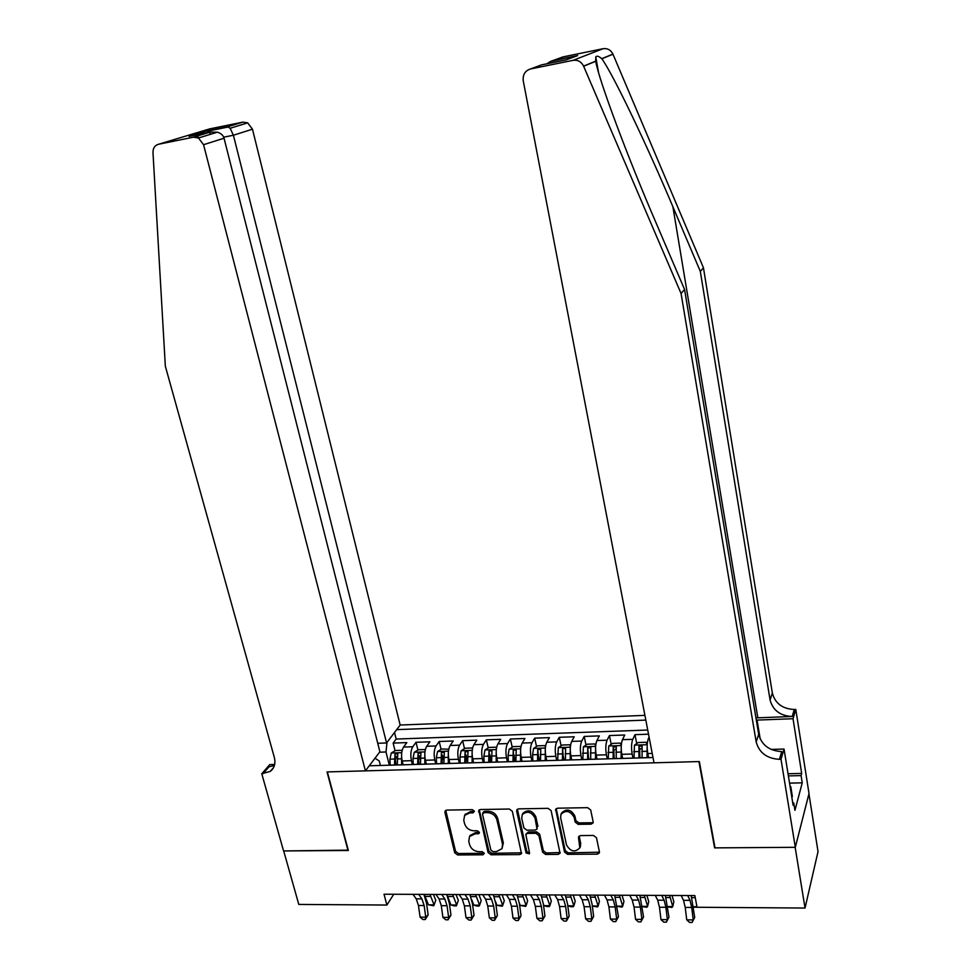 <?xml version="1.0" encoding="UTF-8"?>
<svg xmlns="http://www.w3.org/2000/svg" width="971" height="971" viewBox="0 0 971 971"><rect width="100%" height="100%" fill="white"/><g stroke="black" fill="none" stroke-linecap="round" stroke-linejoin="round"><path stroke-width="1.46" d="M474.418 811.222L472.343 809.656L446.757 810.093L445.216 810.809L444.924 812.399L454.707 852.756L457.62 854.953L483 854.808L484.311 853.242L482.259 851.676L478.958 851.701C474.2 851.3 471.069 848.933 469.576 844.6L468.775 841.238L469.503 836.553L474.758 833.968L479.237 833.349L479.383 832.329L477.319 830.775L474.006 830.812C469.236 830.436 466.092 828.057 464.587 823.687L463.774 820.289L464.624 815.373L469.77 812.909L473.095 812.848L474.418 811.222M591.072 824.173L593.075 822.91L593.147 821.806L590.684 809.972L587.625 807.666L557.56 808.188L555.679 809.268L564.527 852.053L567.537 854.322L597.347 854.152L599.362 852.866L599.41 851.834L596.473 837.742L593.439 835.448L580.573 835.582L578.619 836.784L578.534 837.912L579.808 847.853C574.978 852.708 570.547 851.749 566.518 845.001L560.619 817.655L560.959 814.293C565.935 809.717 570.341 810.773 574.177 817.448L575.16 822.049L578.194 824.343L591.072 824.173L593.196 822.243M714.862 847.088L714.595 847.877L795.164 847.307L805.032 908.043L818.031 851.628L808.94 793.829M714.595 847.877L698.938 761.567L327.361 771.921L348.358 850.487L283.69 850.936L298.789 904.426L386.871 905.045L393.765 894.255M805.032 908.043L697.057 907.266L694.86 895.565L384.031 894.218L386.871 905.045M512.324 811.283L509.338 809.025L480.414 809.523L478.776 810.324L488.073 852.538L491.01 854.771L519.703 854.601L521.488 853.618L512.324 811.283M518.611 808.855L548.093 808.345L551.127 810.639L560.049 853.254L558.143 854.383L545.581 854.456L542.595 852.198L538.905 835.558L535.907 833.288L527.605 833.385L525.809 834.368L529.535 852.963L529.438 853.837L526.088 852.975L516.657 811.21L516.851 809.79L518.611 808.855M648.531 734.185L634.985 734.659L636.721 743.58M632.971 758.108L632.17 754.03C631.186 747.937 631.393 743.033 632.764 739.332L622.46 739.671L624.729 735.011L609.436 735.545L611.208 744.32M607.239 758.861L606.414 754.807C605.419 748.75 605.637 743.883 607.093 740.193L596.922 740.533L599.313 735.897L584.214 736.431L585.999 745.048M588.948 759.346L588.608 757.708M581.811 759.601L580.974 755.572C579.954 749.551 580.221 744.708 581.75 741.043L571.701 741.383L574.213 736.783L559.296 737.292L561.104 745.777M564.139 760.075L563.374 756.494M556.711 760.329L555.849 756.324C554.817 750.352 555.109 745.534 556.723 741.893L546.794 742.232L549.416 737.644L534.693 738.154L536.514 746.493M539.621 760.791L538.468 755.487M531.914 761.058L531.04 757.077C529.984 751.141 530.312 746.347 531.987 742.73L522.192 743.058L524.935 738.494L510.382 739.004L512.215 747.209M515.407 761.495L513.89 754.734M507.42 761.774L506.534 757.817C505.466 751.918 505.806 747.16 507.566 743.555L497.88 743.883L500.745 739.344L486.362 739.841L488.219 747.925M491.484 762.186L489.736 754.552M483.23 762.478L482.32 758.545C481.24 752.683 481.616 747.949 483.449 744.369L473.872 744.684L476.834 740.169L462.633 740.667L464.502 748.629M467.537 761.567L465.946 754.77M459.332 763.17L458.409 759.261C457.317 753.435 457.705 748.738 459.611 745.17L450.156 745.485L453.226 740.994L439.195 741.48L441.077 749.333M443.747 760.475L442.485 755.207M435.724 763.861L434.777 759.977C433.673 754.188 434.098 749.515 436.064 745.959L426.718 746.274L429.886 741.808L416.025 742.293L412.796 746.748C410.757 750.28 410.308 754.928 411.437 760.681L412.396 764.541M420.249 759.528L419.326 755.741M417.918 750.025L416.025 742.293M649.089 737.11L648.325 738.797C646.989 742.524 646.82 747.439 647.791 753.557L648.567 757.611M622.46 739.671C621.052 743.373 620.845 748.265 621.828 754.333L622.629 758.363M596.922 740.533C595.429 744.211 595.187 749.078 596.194 755.11L597.019 759.116M571.701 741.383C570.135 745.048 569.868 749.879 570.887 755.875L571.725 759.844M546.794 742.232C545.144 745.862 544.852 750.668 545.896 756.627L546.697 760.378M522.192 743.058C520.468 746.675 520.14 751.445 521.196 757.368L521.997 760.948M497.88 743.883C496.096 747.476 495.744 752.222 496.812 758.108L497.625 761.689M473.872 744.684C472.015 748.265 471.639 752.986 472.719 758.837L473.593 762.563M450.156 745.485C448.226 749.054 447.825 753.739 448.93 759.553L449.852 763.449M426.718 746.274C424.728 749.818 424.291 754.479 425.407 760.257L426.354 764.128M644.926 715.372L400.161 725.034L252.472 129.192L233.404 135.236L223.682 137.19M645.824 720.094L396.678 729.634M369.247 765.791L653.01 757.526M647.73 730.034L396.156 739.052L393.134 743.094L406.837 742.609L403.56 747.063C401.509 750.583 401.047 755.22 402.176 760.961L403.135 764.808M402.2 764.832L399.858 764.905M392.842 765.112L390.463 765.184M436.064 745.959L439.195 741.48M459.611 745.17L462.633 740.667M483.449 744.369L486.362 739.841M507.566 743.555L510.382 739.004M531.987 742.73L534.693 738.154M556.723 741.893L559.296 737.292M581.75 741.043L584.214 736.431M607.093 740.193L609.436 735.545M632.764 739.332L634.985 734.659M386.992 742.39L385.997 751.991L389.335 765.209M385.997 751.991L379.564 752.197M380.401 765.476L379.248 760.973L375.012 758.193M397.054 758.727L396.447 756.324M395.039 750.717L393.134 743.094M396.156 739.052L394.517 732.486M416.328 764.42L414.022 764.493M440.118 763.728L437.872 763.801M423.526 764.213L425.808 764.153M464.187 763.024L462.002 763.097M447.485 763.522L449.707 763.449M488.559 762.32L486.447 762.381M471.748 762.805L473.897 762.745M513.234 761.604L511.195 761.665M496.315 762.089L498.39 762.029M538.225 760.876L536.247 760.924M521.184 761.373L523.199 761.313M565.438 760.038L565.62 748.447L562.585 748.75L563.544 760.087L561.626 760.184M546.37 760.633L548.299 760.572M580.209 847.003L580.719 843.435L580.015 844.891M589.154 759.383L587.334 759.443M571.87 759.892L573.74 759.832M615.104 758.63L613.356 758.679M597.699 759.14L599.495 759.079M641.394 757.865L639.731 757.914M623.868 758.375L625.579 758.327M650.376 757.598L652.002 757.55M474.443 811.38L470.619 811.525L465.073 814.633M470.073 835.606L475.596 832.56L479.407 832.438M445.75 810.36L455.569 851.336L458.47 853.533L484.323 853.291M479.298 809.826L488.886 851.106L491.824 853.327L521.694 852.805M483.837 812.678L482.514 814.293L490.877 850.05L492.928 851.616L496.436 851.591L501.995 848.666L502.541 844.321L496.885 819.803C495.38 815.373 492.212 812.982 487.369 812.618L483.837 812.678L484.675 811.283L483.449 811.974M501.995 848.666L503.342 842.901L502.541 844.321M484.675 811.283L488.195 811.222C493.037 811.586 496.193 813.977 497.698 818.407L503.342 842.901M525.809 834.368L528.37 831.953L536.672 831.868L539.658 834.125L543.347 850.742L546.321 852.999L560.194 852.514M517.397 809.219L526.852 851.531L529.535 852.987M535.045 818.152C531.465 811.732 527.204 810.554 522.228 814.645L521.743 818.347L523.903 827.923L526.889 830.181L535.203 830.084L537.024 829.064L535.045 818.152L535.81 816.732C532.242 810.324 527.969 809.159 523.017 813.237L522.228 814.645M537.024 829.064L537.169 827.765M535.81 816.732L537.934 826.333M561.104 814.014L561.687 812.885C566.663 808.309 571.057 809.353 574.893 816.028L575.864 820.616L578.898 822.91L591.764 822.728M579.189 836.031L580.719 843.435M556.225 808.612L565.243 850.596L568.241 852.866L599.459 852.198M402.164 750.292L395.355 750.522L391.24 753.047L389.929 759.164L390.148 765.184M401.557 756.191L401.642 764.565M397.273 764.942L397.807 753.69L394.979 754.103L394.505 765.014M395.901 764.978L394.979 754.103M433.43 894.425L435.785 900.311L433.794 905.737L428.442 904.838L424.315 894.388M428.442 904.838L434.061 904.875L429.959 894.412M433.794 905.737L435.785 900.311M418.683 894.364L421.924 898.891L424.145 905.542L425.771 917.194L428.138 914.864L426.524 903.261L423.89 894.388M412.978 894.34L416.231 898.855L418.465 905.506L420.091 917.134L425.771 917.194L425.213 919.561L422.943 919.537L420.091 917.134M428.138 914.864L425.213 919.561M789.981 785.842L790.795 786.753L792.36 796.499L791.778 796.936M377.743 743.276L386.567 742.973L233.404 135.236L230.127 128.269L247.69 122.868L252.472 129.192M386.567 742.973L400.161 725.034M348.019 850.487L327.021 771.933L365.412 770.865L203.558 144.703L198.448 138.003L193.447 137.19L158.516 144.266C154.826 145.322 152.981 148.09 152.981 152.556L165.337 366.188L274.332 757.429C275.776 763.424 274.429 768.073 270.278 771.375L261.769 773.753L283.568 850.936L348.273 850.135M193.447 137.19L210.088 132.129L189.09 136.389L206.944 130.988L227.59 126.788L242.932 122.115L209.578 128.912L158.516 144.266M261.769 773.753L269.744 764.602L274.659 764.456M365.412 770.865L379.892 751.76L224.034 138.21L203.558 144.703M242.932 122.115L247.69 122.868M274.38 765.561L269.028 766.787L262.995 773.717M210.088 132.129L217.395 132.177C221.133 133.415 223.342 135.43 224.034 138.21M189.09 136.389L190.134 136.171M196.154 136.365L199.407 137.712M206.944 130.988L209.226 132.299M209.287 132.372L210.61 134.265M227.59 126.788L230.127 128.269M552.948 60.615L577.684 55.59L550.411 61.489L562.962 56.901L603.064 48.72C607.494 48.125 610.783 49.922 612.932 54.109L703.453 267.79L700.322 271.394L770.076 699.982C772.928 710.396 780.296 715.906 792.19 716.489L755.948 717.885M700.322 271.394L672.903 206.787C646.722 144.558 613.126 74.282 601.838 58.782L601.765 58.685C598.816 56.184 596.813 55.578 595.769 56.864L595.709 61.294C598.816 79.901 627.606 156.986 655.716 222.068L684.567 289.492L758.691 734.355C761.689 745.133 769.372 750.874 781.728 751.578L779.41 759.322L781.012 759.286L795.31 847.307L715.008 847.877L699.363 761.555L654.017 762.818L523.248 80.824C522.641 74.658 525.068 70.701 530.554 68.953L573.048 60.348L603.064 48.72M703.453 267.79L772.358 693.1C775.174 703.453 782.492 708.903 794.278 709.473L795.795 709.413L809.013 793.501L795.31 847.307M684.567 289.492L681.072 293.509L756.178 741.941C759.213 752.804 766.956 758.594 779.41 759.322M595.709 61.294L583.632 66.234L681.072 293.509M788.027 773.741L801.682 773.414L801.087 775.598L788.379 775.902M792.749 802.956L793.744 802.932L794.946 810.336L802.24 782.832L801.087 775.598M793.744 802.932L793.125 805.275L784.046 749.042L781.012 759.286M795.795 709.413L793.028 718.734L756.324 720.106M801.682 773.414L793.028 718.734M771.156 749.43L784.046 749.042M583.632 66.234L583.583 66.113C581.265 61.646 577.757 59.729 573.048 60.348M802.24 782.832L789.544 783.124M550.411 61.489L546.867 63.795M575.148 56.464L574.322 56.876M577.684 55.59L566.154 59.874M425.286 749.539L418.331 749.758L414.253 752.307L413.003 758.46L413.221 764.517M424.788 755.183L424.849 763.789M426.172 763.4L426.208 764.141M420.431 764.262L420.916 752.962L418.064 753.375L417.639 764.347M418.987 764.298L418.064 753.375M456.042 894.522L458.348 900.445L456.686 905.033L452.656 894.509M451.005 904.996L456.686 905.033L456.37 905.894L454.1 905.882L451.005 904.996L447.934 897.24M447.364 895.76L446.963 894.485M448.748 749.199L441.599 748.993L437.545 751.554L436.343 757.744L436.574 763.837M448.299 754.151L448.335 763.109M449.622 762.478L449.658 763.412M443.868 763.582L444.305 752.234L441.429 752.622L441.04 763.655M442.351 763.619L441.429 752.622M478.921 894.631L481.179 900.578L479.577 905.203L475.632 894.607M473.824 905.154L479.577 905.203L479.201 906.064L476.907 906.052L473.824 905.154L471.712 899.668M472.476 748.677L472.258 747.986L465.145 748.228L461.116 750.789L459.963 757.016L460.205 763.145M472.1 753.12L472.124 762.563M473.35 761.519L473.387 762.478M467.597 762.89L467.986 751.493L465.073 751.87L464.733 762.975M466.007 762.927L465.073 751.87M502.068 894.728L504.277 900.712L502.735 905.36L498.876 894.716M496.921 905.324L502.735 905.36L502.298 906.234L496.921 905.324L495.416 901.306M496.497 748.143L496.169 747.197L488.971 747.439L484.966 750.025L483.874 756.275L484.128 762.453M496.181 752.064L496.205 762.053M497.358 760.524L497.407 761.665M491.605 762.186L491.945 750.741L489.008 751.105L488.704 762.271M489.942 762.235L489.008 751.105M525.481 894.825L527.654 900.845L526.161 905.53L522.398 894.813M520.274 905.482L526.161 905.53L525.675 906.404L520.274 905.482L519.291 902.775M441.696 894.461L444.852 899.012L447.036 905.712L448.651 917.425L450.957 915.083L449.342 903.406L446.757 894.485M435.918 894.437L439.098 898.976L441.295 905.664L442.91 917.364L448.651 917.425L448.044 919.816L445.75 919.792L442.91 917.364M450.957 915.083L448.044 919.816M464.975 894.57L468.058 899.134L470.207 905.882L471.809 917.668L474.03 915.301L472.44 903.564L469.891 894.582M459.137 894.546L462.232 899.11L464.381 905.834L465.995 917.607L471.809 917.668L471.153 920.059L468.835 920.035L465.995 917.607M474.03 915.301L471.153 920.059M488.547 894.667L491.544 899.267L493.644 906.04L495.234 917.898L497.383 915.532L495.805 903.722L493.317 894.692M482.623 894.643L485.646 899.231L487.758 906.004L489.348 917.838L495.234 917.898L494.542 920.314L492.188 920.29L489.348 917.838M497.383 915.532L494.542 920.314M512.385 894.777L515.31 899.401L517.361 906.222L518.939 918.141L521.026 915.762L519.449 903.88L517.009 894.789M506.401 894.74L509.338 899.364L511.414 906.174L512.991 918.081L518.939 918.141L518.198 920.569L515.819 920.544L512.991 918.081M521.026 915.762L518.198 920.569M520.82 747.585L520.383 746.408L513.089 746.65L509.12 749.248L508.076 755.535L508.343 761.737M520.577 750.984L520.565 761.337M521.67 759.492L521.743 761.021M515.917 761.482L516.196 749.988L513.234 750.328L512.979 761.567M514.181 761.531L513.234 750.328M549.185 894.934L551.297 900.979L549.877 905.688L546.2 894.922M543.918 905.652L549.877 905.688L549.319 906.574L546.94 906.55L543.918 905.652L543.408 904.183M536.526 894.874L539.366 899.534L541.369 906.392L542.935 918.384L544.937 915.993L543.384 904.037L540.993 894.898M530.457 894.849L533.322 899.498L535.349 906.344L536.914 918.323L542.935 918.384L542.146 920.824L539.742 920.799L536.914 918.323M544.937 915.993L542.146 920.824M545.459 747.002L544.877 745.594L537.497 745.837L533.565 748.447L532.581 754.783L532.861 761.033M545.265 749.903L545.229 760.621M546.272 758.412L546.382 760.584M540.519 760.754L540.762 749.224L537.752 749.539L537.558 760.851M538.711 760.815L537.752 749.539M573.169 895.031L575.22 901.124L573.873 905.858L570.28 895.019M567.841 905.822L573.873 905.858L573.254 906.744L570.851 906.732L567.792 905.664M560.947 894.983L563.714 899.668L565.668 906.562L567.222 918.639L569.152 916.223L567.598 904.195L565.256 894.995M554.817 894.959L557.597 899.632L559.575 906.526L561.129 918.578L567.222 918.639L566.384 921.091L563.945 921.066L561.129 918.578M569.152 916.223L566.384 921.091M570.414 746.396L569.686 744.781L562.221 745.024L558.313 747.658L557.682 760.305M570.268 748.799L570.208 759.892M571.191 757.283L571.312 759.856M562.585 748.75L562.427 760.123M597.432 895.141L599.435 901.27L598.148 906.028L594.665 895.128M592.322 905.992L598.148 906.028L597.468 906.926L592.334 906.077M585.683 895.092L588.353 899.801L590.271 906.744L591.812 918.882L593.645 916.454L592.116 904.353L589.834 895.104M579.469 895.068L582.163 899.765L584.093 906.696L585.634 918.821L591.812 918.882L590.914 921.358L588.45 921.333L585.634 918.821M593.645 916.454L590.914 921.358M595.696 745.764L594.81 743.956L587.237 744.199L583.377 746.845L582.818 759.577M595.587 747.682L595.49 759.152M596.4 756.106L596.546 759.128M590.671 759.298L590.793 747.658L587.722 747.937L587.625 759.383M588.693 759.358L587.722 747.937M621.998 895.25L623.94 901.404L622.727 906.198L619.34 895.238M617.131 906.161L622.727 906.198L621.986 907.096L617.155 906.344M610.723 895.201L613.296 899.935L615.165 906.926L616.694 919.136L618.442 916.697L614.704 895.213M604.435 895.165L607.033 899.899L608.914 906.878L610.443 919.076L616.694 919.136L615.748 921.625L613.247 921.6L610.443 919.076M618.442 916.697L615.748 921.625M621.294 745.121L620.238 743.118L612.58 743.373L608.744 746.019L608.259 758.824M621.222 746.553L621.1 758.412M621.938 754.855L622.108 758.375M616.209 758.557L616.282 746.869L613.174 747.124L613.138 758.691M614.158 758.618L613.854 750.522L615.553 749.114M646.856 895.359L648.737 901.549L647.608 906.38L644.319 895.347M642.256 906.344L647.608 906.38L646.795 907.278L642.292 906.623M636.066 895.311L638.554 900.081L640.375 907.108L641.88 919.391L643.555 916.927L639.877 895.323M629.706 895.274L632.218 900.044L634.039 907.06L635.556 919.331L641.88 919.391L640.884 921.892L638.36 921.867L635.556 919.331M643.555 916.927L640.884 921.892M647.22 744.454L645.994 742.269L638.226 742.524L634.439 745.194L634.027 758.084M647.172 745.412L647.038 757.659M652.221 753.423L647.791 753.557L647.997 757.623M642.086 757.793L642.098 746.056L638.954 746.298L638.967 757.938M639.938 757.865L639.622 749.721L641.382 748.301M672.029 895.468L673.85 901.695L672.782 906.55L669.602 895.456M667.684 906.513L672.782 906.55L671.908 907.46L667.732 906.914M661.737 895.42L664.128 900.214L665.888 907.29L667.38 919.658L668.97 917.182L665.366 895.432M655.279 895.396L657.707 900.178L659.479 907.242L660.984 919.586L667.38 919.658L666.337 922.171L663.776 922.147L660.984 919.586M668.97 917.182L666.337 922.171M697.712 907.266L693.488 907.205M693.428 906.696L696.96 906.72M687.723 895.529L690.017 900.36L691.728 907.472L693.209 919.925L694.702 917.425L691.17 895.541M681.193 895.505L683.511 900.323L685.235 907.424L686.728 919.853L693.209 919.925L692.105 922.45L689.519 922.426L686.728 919.853M694.702 917.425L692.105 922.45M632.17 754.03L621.828 754.333M606.414 754.807L596.194 755.11M580.974 755.572L570.887 755.875M555.849 756.324L545.896 756.627M531.04 757.077L521.196 757.368M506.534 757.817L496.812 758.108M482.32 758.545L472.719 758.837M458.409 759.261L448.93 759.553M434.777 759.977L425.407 760.257M411.437 760.681L402.176 760.961M412.796 746.748L403.56 747.063M649.405 738.761L648.325 738.797M470.619 811.525L469.77 812.909M478.897 832.523L478.072 833.931M475.596 832.56L474.758 833.968M483.813 853.375L483 854.808M458.47 853.533L457.62 854.953M455.569 851.336L454.707 852.756M445.798 811.028L444.924 812.399M473.933 811.465L473.095 812.848M520.468 853.157L519.703 854.601M491.824 853.327L491.01 854.771M488.886 851.106L488.073 852.538M479.358 810.457L478.521 811.841M497.698 818.407L496.885 819.803M488.195 811.222L487.369 812.618M558.871 852.914L558.143 854.383M546.321 852.999L545.581 854.456M543.347 850.742L542.595 852.198M539.658 834.125L538.905 835.558M536.672 831.868L535.907 833.288M528.37 831.953L527.605 833.385M526.852 851.531L526.088 852.975M517.446 809.814L516.657 811.21M578.898 822.91L578.194 824.343M575.864 820.616L575.16 822.049M574.893 816.028L574.177 817.448M579.238 836.468L578.534 837.912M598.015 852.684L597.347 854.152M568.241 852.866L567.537 854.322M565.243 850.596L564.527 852.053M556.274 809.146L555.533 810.554M401.715 752.646L391.349 752.986M394.299 759.031L389.929 759.164M401.436 758.812L397.054 758.946M425.007 896.379L430.639 896.403M421.924 898.891L416.231 898.855M424.145 905.542L418.465 905.506M672.903 206.787L757.829 717.787M758.691 734.355L756.178 741.941M770.076 699.982L772.358 693.1M566.736 59.765L541.49 64.887L530.554 68.953M612.98 54.218L601.838 58.782M792.19 716.489L794.278 709.473M760.232 739.137L757.064 720.081M424.934 751.894L414.362 752.246M417.409 758.327L413.003 758.46M424.63 758.096L420.2 758.242M447.667 896.488L453.336 896.512M448.444 751.141L437.642 751.493M440.81 757.598L436.343 757.744M448.117 757.38L443.638 757.514M470.789 896.597L476.3 896.621M472.234 750.377L461.213 750.729M464.478 756.87L459.963 757.016M471.882 756.652L467.342 756.785M494.178 896.706L499.531 896.731M496.315 749.588L485.075 749.952M488.449 756.142L483.874 756.275M495.938 755.911L491.35 756.045M517.859 896.828L523.029 896.852M444.852 899.012L439.098 898.976M447.036 905.712L441.295 905.664M468.058 899.134L462.232 899.11M470.207 905.882L464.381 905.834M491.544 899.267L485.646 899.231M493.644 906.04L487.758 906.004M515.31 899.401L509.338 899.364M517.361 906.222L511.414 906.174M520.687 748.811L509.217 749.175M512.712 755.389L508.076 755.535M520.298 755.159L515.637 755.304M541.818 896.937L546.819 896.961M539.366 899.534L533.322 899.498M541.369 906.392L535.349 906.344M545.362 748.01L533.662 748.386M537.279 754.637L532.581 754.783M544.949 754.406L540.24 754.552M566.069 897.058L570.887 897.083M563.714 899.668L557.597 899.632M565.668 906.562L559.575 906.526M570.341 747.197L558.41 747.585M562.136 753.872L557.39 754.018M569.904 753.642L565.146 753.787M590.611 897.18L595.259 897.204M588.353 899.801L582.163 899.765M590.271 906.744L584.093 906.696M595.648 746.383L583.474 746.772M587.321 753.108L582.503 753.253M595.187 752.865L590.356 753.011M615.456 897.301L619.911 897.313M613.296 899.935L607.033 899.899M615.165 906.926L608.914 906.878M621.258 745.558L608.841 745.959M612.81 752.319L607.943 752.464M620.785 752.076L615.893 752.222M640.605 897.422L644.878 897.435M613.854 750.522L613.174 747.124M638.554 900.081L632.218 900.044M640.375 907.108L634.039 907.06M647.208 744.721L634.524 745.121M638.627 751.53L633.699 751.675M646.698 751.275L641.746 751.433M666.07 897.544L670.148 897.556M639.622 749.721L638.954 746.298M664.128 900.214L657.707 900.178M665.888 907.29L659.479 907.242M691.85 897.665L695.26 897.677M690.017 900.36L683.511 900.323M691.728 907.472L685.235 907.424M399.918 764.857L390.536 765.136M423.587 764.165L414.083 764.444M447.546 763.473L437.933 763.752M471.809 762.769L462.062 763.048M496.363 762.053L486.507 762.332M521.233 761.325L511.244 761.616M546.418 760.584L536.308 760.888M571.919 759.844L561.675 760.147M597.748 759.091L587.382 759.395M623.916 758.327L613.405 758.63M650.412 757.55L639.768 757.865M465.473 813.977L464.624 815.373M470.352 835.145L469.503 836.553M483.509 811.853L482.684 813.249M580.512 846.396L579.808 847.853M273.555 767.588L270.278 771.375M198.448 138.003L217.395 132.177M228.452 126.946L207.77 131.146M595.769 56.864L598.464 72.133M612.932 54.109L601.765 58.685M595.684 61.173L583.583 66.113"/></g></svg>
